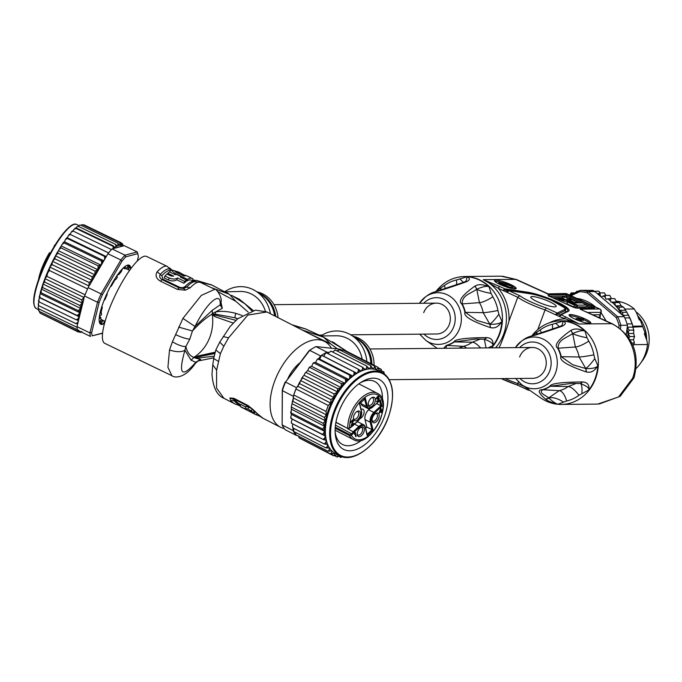 <?xml version="1.0" encoding="UTF-8"?>
<svg xmlns="http://www.w3.org/2000/svg" width="682" height="682" viewBox="0 0 682 682"><rect width="100%" height="100%" fill="white"/><g stroke="black" fill="none" stroke-linecap="round" stroke-linejoin="round"><path stroke-width="1.02" d="M491.543 347.854A41.79 37.467 89.5 0 0 497.016 340.062A41.79 37.467 89.5 0 0 499.625 334.316A41.79 37.467 89.5 0 0 479.267 279.705A41.79 37.467 89.5 0 0 464.595 276.517L501.006 276.176L515.626 279.364L483.257 279.663L498.337 288.315A1.927 0.784 -65.2 0 1 499.846 286.525L483.257 279.663A41.79 37.467 -90.5 0 1 483.64 279.842A41.79 37.467 -90.5 0 1 495.533 347.811M475.039 286.065L474.672 286.295C462.14 295.221 457.844 301.103 461.757 303.942A27.485 24.646 -90.5 0 1 464.911 312.399C463.496 316.303 471.867 321.333 490.026 327.488L490.529 327.624C495.047 328.75 498.84 326.635 501.901 321.29L498.849 314.257L497.954 310.481A39.147 35.089 89.5 0 0 492.839 296.772L491.083 293.43L489.054 286.824C483.035 284.249 478.363 283.993 475.039 286.065L476.837 289.177C482.916 286.542 486.991 285.758 489.054 286.824A41.687 37.374 -90.5 0 0 467.221 276.73L456.48 279.97A39.147 35.089 89.5 0 0 444.212 285.639L436.412 290.882C443.922 281.649 453.317 276.858 464.595 276.517M474.672 286.295A3.214 2.711 58.8 0 1 476.462 289.398L476.786 289.364C479.915 290.822 484.68 292.177 491.083 293.43M476.786 289.364L476.462 289.398C471.04 293.507 461.919 295.076 462.166 303.882L479.455 302.663L476.786 289.364M488.124 347.888L492.898 345.629A41.687 37.374 -90.5 0 0 496.547 340.054A41.687 37.374 -90.5 0 0 499.173 334.282A41.687 37.374 -90.5 0 0 501.901 321.29C500.963 323.362 496.973 324.368 489.923 324.3L483.18 312.654L465.329 312.365L476.871 320.472L489.77 324.18C491.875 322.901 494.902 319.594 498.849 314.257M490.529 327.624L489.923 324.3L489.42 324.163A3.214 2.455 -75.3 0 1 490.026 327.488M419.439 303.302A25.865 23.188 89.5 0 1 425.551 296.849L427.776 295.238A27.485 24.646 -90.5 0 1 435.346 291.743C437.315 291.623 447.392 288.409 465.584 282.092L466.053 281.913C470.034 280.149 470.427 278.418 467.221 276.73L466.164 281.027L464.34 282.033M466.053 281.913L464.101 282.109A3.214 2.532 -111.3 0 1 465.584 282.092M435.875 291.564L436.344 290.992M440.393 290.276L441.254 287.642M463.462 282.357L459.907 279.023M443.53 348.297L446.454 345.322A27.485 24.646 -90.5 0 0 454.016 341.827A3.214 1.211 55 0 0 454.4 341.912L475.934 339.005L483.862 339.201A3.214 2.378 92.9 0 0 484.084 339.227L475.934 339.005M486.829 337.641L484.408 339.227C490.639 341.554 493.47 343.685 492.898 345.629C493.64 340.693 491.611 338.033 486.829 337.641L486.275 337.616C465.806 337.769 455.047 339.176 454.016 341.827M350.676 334.802L436.642 334.001A15.43 13.836 -90.5 0 0 449.293 324.487A15.43 13.836 -90.5 0 0 436.361 303.14A15.43 13.836 -90.5 0 0 423.71 312.663M389.2 379.669L532.565 378.331A15.43 13.836 -90.5 0 0 545.216 368.817A15.43 13.836 -90.5 0 0 532.284 347.47A15.43 13.836 -90.5 0 0 519.633 356.993M545.523 399.166L548.865 398.092C552.659 401.536 555.685 403.582 557.953 404.221L566.614 400.999A39.147 35.089 89.5 0 0 578.882 395.33L588.822 389.959C589.563 385.023 587.534 382.363 582.752 381.971L582.198 381.946C561.729 382.099 550.971 383.506 549.939 386.157A27.485 24.646 -90.5 0 1 542.378 389.652C537.348 389.797 538.328 392.909 545.302 398.996L545.523 399.166C547.45 400.88 551.593 402.559 557.953 404.221A41.687 37.374 -90.5 0 1 540.826 398.007L521.883 384.836A25.865 23.188 89.5 0 0 555.557 372.798A25.865 23.188 89.5 0 0 548.925 343.012A25.865 23.188 89.5 0 0 521.474 341.179L515.319 347.632M536.214 394.793A3.214 2.83 124.6 0 1 536.18 394.767L534.159 393.369M538.337 396.276L536.47 394.963M570.962 330.395L570.595 330.625C558.072 339.551 553.767 345.433 557.68 348.272A27.485 24.646 -90.5 0 1 560.834 356.729C559.419 360.633 567.791 365.671 585.949 371.818L586.452 371.954C590.97 373.08 594.764 370.965 597.824 365.62L594.772 358.587L593.877 354.81A39.147 35.089 89.5 0 0 588.771 341.102L587.006 337.76L584.977 331.154C578.958 328.579 574.287 328.323 570.962 330.395L572.752 333.507C578.788 330.881 582.863 330.097 584.977 331.154A41.687 37.374 -90.5 0 0 569.265 322.126A41.687 37.374 -90.5 0 0 563.144 321.06L562.087 325.357L560.263 326.363M570.595 330.625A3.214 2.711 58.8 0 1 572.386 333.728L572.718 333.694C575.838 335.152 580.604 336.507 587.006 337.76M572.718 333.694L572.386 333.728C566.964 337.837 557.842 339.406 558.089 348.212L575.378 346.993L572.718 333.694M582.752 381.971L580.331 383.557C586.554 385.876 589.384 388.007 588.822 389.959A41.687 37.374 -90.5 0 0 595.096 378.612A41.687 37.374 -90.5 0 0 597.824 365.62C596.861 367.7 592.863 368.706 585.847 368.63L579.103 356.984L561.252 356.695L572.795 364.802L585.693 368.51C587.799 367.231 590.825 363.924 594.772 358.587M586.452 371.954L585.847 368.63L585.344 368.493A3.214 2.455 -75.3 0 1 585.949 371.818M515.362 347.632A25.865 23.188 89.5 0 1 521.474 341.179L523.699 339.568A27.485 24.646 -90.5 0 1 531.269 336.073C533.239 335.953 543.315 332.739 561.508 326.422L561.977 326.243C565.958 324.479 566.35 322.748 563.144 321.06L552.411 324.3A39.147 35.089 89.5 0 0 540.135 329.969L532.267 335.322M561.977 326.243L560.024 326.439A3.214 2.532 -111.3 0 1 561.508 326.422M536.316 334.606L537.177 331.972M566.631 311.665A1.287 1.245 64.2 0 1 565.225 310.583A1.287 1.253 -115.8 0 0 564.423 309.577L557.22 313.038L555.429 314.7L559.837 316.738L560.868 314.871L559.777 315.016L559.837 316.738L579.18 323.993L611.549 323.694C630.236 331.708 640.33 357.888 632.572 378.297L618.565 396.958L597.705 404.094L561.303 404.426A41.79 37.467 89.5 0 1 551.235 402.994M570.322 314.53A11.577 2.003 20.3 0 0 569.061 314.948A11.577 2.003 20.3 0 0 576.938 319.952A11.577 2.003 20.3 0 0 589.512 323.396A11.577 2.003 20.3 0 0 590.774 322.978A11.577 2.003 20.3 0 0 582.897 317.974A11.577 2.003 20.3 0 0 570.322 314.53M495.72 280.055A11.577 2.003 20.3 0 0 494.459 280.473A11.577 2.003 20.3 0 0 502.327 285.468A11.577 2.003 20.3 0 0 514.901 288.921A11.577 2.003 20.3 0 0 516.163 288.503A11.577 2.003 20.3 0 0 508.286 283.499A11.577 2.003 20.3 0 0 495.72 280.055M559.726 315.058L558.064 314.035L555.429 314.7L545.063 309.909L537.825 329.491M560.868 314.871L568.498 311.214A25.788 4.467 20.3 0 0 556.316 301.597A25.788 4.467 20.3 0 0 527.203 292.135L504.799 288.818L502.992 290.472L507.399 292.51L508.712 290.592L530.255 293.789A1.287 0.98 -81.6 0 0 529.744 293.712M499.088 347.786L499.335 347.112C501.347 343.558 507.988 325.629 508.951 321.12L517.766 297.292L507.399 292.51L507.51 290.745L506.666 290.992L505.345 289.824A1.287 0.98 98.4 0 0 504.799 288.818L499.846 286.525M484.749 339.252L484.084 339.227A3.214 2.378 92.9 0 0 486.275 337.616M484.314 339.227L486.061 347.905M480.401 339.073L472.251 342.202L454.4 341.912A27.595 24.74 89.5 0 1 446.804 345.424L463.3 346.337L458.705 348.161M445.755 348.28L446.804 345.424A3.214 1.39 75.7 0 1 446.454 345.322M507.195 290.984L506.666 290.992M508.951 321.12A43.725 39.198 -90.5 0 0 498.337 288.315L502.992 290.472L505.251 289.816L504.569 288.853M554.662 306.891A13.504 2.336 20.3 0 0 556.128 306.397A13.504 2.336 20.3 0 0 546.947 300.566A13.504 2.336 20.3 0 0 532.275 296.542A13.504 2.336 20.3 0 0 530.801 297.028A13.504 2.336 20.3 0 0 539.991 302.868A13.504 2.336 20.3 0 0 554.662 306.891M557.919 314.035L557.22 313.038L546.103 307.906L545.063 309.909A30.545 5.286 -159.7 0 1 517.766 297.292L519.752 295.724L508.636 290.592L507.51 290.745L508.636 290.592M518.431 381.92L517.826 383.557L524.475 386.634M504.978 378.595A30.545 5.286 20.3 0 0 517.826 383.557L517.485 385.125L501.244 378.629M528.183 388.348L528.661 390.249L529.786 390.095L528.499 390.215L517.485 385.125M587.833 303.499L579.657 299.722M597.995 317.173L600.143 317.156L600.39 314.223M632.572 378.297L633.979 377.845L620.185 396.31L599.094 404.051M585.906 311.717L612.547 323.899A12.856 5.243 -65.2 0 0 611.549 323.694L580.101 309.168L599.589 308.98L588.165 303.703M600.22 314.598L599.938 314.769A2.575 2.302 89.5 0 0 600.143 317.156M578.686 299.321L566.546 293.712L547.066 293.891L565.642 293.516A2.575 2.302 -90.5 0 1 566.546 293.712A2.575 1.049 114.8 0 1 566.742 293.754A2.575 2.575 0 0 0 565.642 293.516M546.674 293.456L515.626 279.364A12.856 5.243 114.8 0 1 516.624 279.569L547.723 293.686M587.074 305.076L577.671 305.169L565.676 299.628A6.752 1.168 -159.7 0 1 562.335 297.258A6.752 1.168 -159.7 0 1 571.661 299.568L578.055 302.527L574.636 302.561L569.845 300.344L571.124 300.327L566.861 298.929L575.011 302.927L582.275 302.859L587.074 305.076L586.409 306.857L577.015 306.951L575.923 306.448M565.455 303.643A6.24 1.083 20.3 0 0 566.972 303.822L573.792 306.977L575.727 306.96L576.384 305.178L574.449 305.195L573.792 306.977M577.671 305.169L577.015 306.951M574.449 305.195L567.629 302.041A6.24 1.083 -159.7 0 1 559.7 299.679L555.702 297.838L557.612 297.812L564.057 300.395L558.464 297.804L560.399 297.787L576.384 305.178M567.629 302.041L566.972 303.822M555.702 297.838L555.293 298.946M569.402 315.749A11.577 2.003 -159.7 0 1 569.888 315.715A11.577 2.003 -159.7 0 1 580.979 318.579M583.57 319.636A11.577 2.003 -159.7 0 1 589.998 323.37M580.919 319.96L575.983 318.622L582.249 318.562L583.715 319.244L578.515 319.287L580.919 319.96L580.075 321.154M583.715 319.244L583.281 320.429L580.732 320.455M575.983 318.622L575.693 319.415M579.845 319.969L579.487 320.941M577.449 319.304L577.177 320.046M494.791 281.265A11.577 2.003 -159.7 0 1 495.277 281.24A11.577 2.003 -159.7 0 1 503.043 282.919M512.532 286.9A11.577 2.003 -159.7 0 1 515.387 288.887M512.711 286.423L500.844 283.081L502.225 284.224L507.664 286.355L502.284 284.565L499.267 282.979L498.823 282.527L499.377 282.408L510.085 285.528L503.913 282.365L512.711 286.423L512.267 287.616L511.602 287.616L507.647 286.406M512.037 286.431L511.602 287.616M501.867 283.303L501.637 283.917M507.664 286.355L507.314 287.293M506.888 286.252L506.581 287.054M505.371 285.801L505.098 286.542M504.126 285.357L503.862 286.082M502.284 284.565L502.003 285.332M501.313 284.113L501.014 284.906M499.974 283.439L499.659 284.292M499.267 282.979L498.917 283.925M498.823 282.527L498.406 283.661M503.248 282.365L502.898 283.311M559.385 326.687L555.839 323.353M545.302 398.996A3.214 3.009 -51.9 0 0 548.643 397.913L548.95 397.938C552.94 397.069 557.706 398.407 563.264 401.945M548.643 397.913L559.223 390.667L542.727 389.754C538.055 392.9 545.753 395.176 548.643 397.913M549.939 386.157A3.214 1.211 55 0 0 550.323 386.242L568.174 386.532L576.324 383.403M542.378 389.652A3.214 1.39 75.7 0 0 542.727 389.754A27.595 24.74 89.5 0 0 550.323 386.242L571.857 383.335L579.785 383.531A3.214 2.378 92.9 0 0 580.015 383.557L571.857 383.335M582.198 381.946A3.214 2.378 92.9 0 1 580.024 383.557M580.135 383.531C581.669 383.796 582.266 387.061 581.917 393.326M382.44 400.061A35.362 19.71 117.1 0 0 374.768 381.528A35.362 19.71 117.1 0 0 360.215 382.858M338.766 412.022A39.224 21.858 -62.9 0 1 361.69 381.911A39.224 21.858 -62.9 0 1 384.495 384.298A39.224 21.858 -62.9 0 1 384.281 416.924A39.224 21.858 -62.9 0 1 355.765 449.702A39.224 21.858 -62.9 0 1 335.22 433.684A39.224 21.858 -62.9 0 1 338.766 412.022M392.32 391.681A46.615 25.984 117.1 0 0 382.261 372.722L377.981 370.539A46.615 25.984 117.1 0 0 376.089 369.729A46.615 25.984 117.1 0 0 372.696 368.988A46.615 25.984 117.1 0 0 369.03 368.971A46.615 25.984 117.1 0 0 365.151 369.695A46.615 25.984 117.1 0 0 361.136 371.144A46.615 25.984 117.1 0 0 357.036 373.301A46.615 25.984 117.1 0 0 352.935 376.114A46.615 25.984 117.1 0 0 348.903 379.542A46.615 25.984 117.1 0 0 329.721 409.132A46.615 25.984 117.1 0 0 326.38 440.436L323.063 439.387L324.692 438.04L325.408 436.105L322.535 434.4L324.76 431.425L322.569 429.012L324.641 426.293L323.174 423.334L291.802 407.29L291.24 407.776L291.598 405.449L291.35 409.183L324.641 426.293M348.903 379.542L349.832 377.325L349.593 375.134L318.221 359.099L317.232 359.337L315.63 362.526L348.903 379.542L345.373 379.081L314.001 363.046L312.978 363.37L311.657 366.328L344.93 383.335L345.646 381.4L345.373 379.081M349.593 375.134L352.935 376.114L354.026 373.958L353.924 371.818L321.597 355.288A49.513 27.595 -62.9 0 1 325.962 352.654A49.513 27.595 -62.9 0 1 326.908 352.168L329.091 352.406L328.127 353.762M314.172 362.543L314.001 363.046L314.172 362.543L315.63 362.526M341.332 383.582L309.96 367.547L308.852 368.05L307.727 370.514L341 387.521L341.332 383.582L344.93 383.335M310.293 366.703L309.96 367.547L310.293 366.703L311.657 366.328M340.096 388.075L337.53 388.561L306.158 372.517L304.939 373.31L304.01 375.271L337.428 391.894A48.226 26.879 -62.9 0 1 340.096 388.075L341 387.521M307.727 370.514L304.939 373.31M337.53 388.561L337.428 391.894M302.68 377.896L300.609 380.522L333.83 397.495L334.052 393.932L302.68 377.896L302.748 376.694L304.01 375.271M334.052 393.932L337.283 392.286M330.94 399.601L299.568 383.565L297.684 386.191L330.6 403.019L330.94 399.601L333.83 397.495M300.609 380.522L299.568 383.565M326.047 411.468L328.255 405.483L295.937 388.962A49.513 27.595 -62.9 0 1 296.482 387.666L293.72 394.938L293.337 397.956L326.388 414.852L326.047 411.468L293.72 394.938A49.513 27.595 -62.9 0 1 294.769 391.945A49.513 27.595 -62.9 0 1 295.937 388.962M297.054 386.907L297.684 386.191M328.255 405.483L330.6 403.019M324.342 417.452L292.97 401.408L292.203 402.38L292.041 403.718L325.271 420.7L324.342 417.452L326.388 414.852M325.271 420.7L323.174 423.334M322.569 429.012L291.197 412.977L291.487 414.417L290.72 417.333L292.135 419.098L291.231 422.559L291.691 423.352L323.063 439.387M291.367 409.285L291.035 413.718M292.041 403.718L291.598 405.449M292.97 401.408L293.337 397.956L292.203 402.38M292.928 423.982L292.39 425.653L292.783 427.87L292.945 427.401L292.783 427.87L324.155 443.905L325.664 442.669L326.38 440.436A46.615 25.984 117.1 0 0 327.667 444.434L324.155 443.905M291.487 414.417L324.76 431.425M322.535 434.4L291.146 418.467M292.135 419.098L325.408 436.105M298.324 435.755L299.193 437.835L330.565 453.871L331.597 452.771L331.699 450.717L327.94 451.211L329.133 450.035L329.449 447.878L325.791 447.869L327.147 446.642L327.667 444.434A46.615 25.984 117.1 0 0 329.449 447.878A46.615 25.984 117.1 0 0 331.699 450.717A46.615 25.984 117.1 0 0 334.564 453.001A46.615 25.984 117.1 0 0 335.553 453.556L339.824 455.738A46.615 25.984 117.1 0 0 361.085 452.788M385.842 375.253L385.611 375.944L385.799 375.228M382.832 373.028L383.693 371.912L381.937 371.008M383.966 372.133L384.401 374.06M379.226 371.17L380.769 370.377L381.067 369.243L378.68 368.024M381.221 369.346L381.877 372.525M358.28 369.175L325.962 352.654L323.762 356.285L357.036 373.301L358.28 371.247L358.28 369.175L361.136 371.144L362.5 369.226L362.602 367.257L365.151 369.695L366.618 367.939L366.805 366.098L369.03 368.971L370.573 367.41L370.82 365.723L372.696 368.988L374.29 367.649L374.58 366.123L376.089 369.729L377.709 368.638L378.016 367.308L346.644 351.273L345.399 351.213M378.016 367.308L379.047 369.277L379.149 371.136M374.58 366.123L343.199 350.088L341.017 350.633M370.82 365.723L339.116 349.593M339.448 349.687L338.903 350.412L339.448 349.687L336.899 350.812M366.805 366.098L335.024 349.96M335.433 350.062L332.543 351.895M362.602 367.257L330.796 351.102M331.23 351.221L329.091 352.406M323.762 356.285L321.597 355.288L319.662 359.099L352.935 376.114M353.924 371.818L357.036 373.301M319.662 359.099L318.443 358.851L320.651 355.961A49.513 27.595 -62.9 0 1 321.597 355.288M297.548 386.489L297.318 387.044M320.651 355.961L309.722 350.369L285.545 382.082L296.482 387.666M341.844 350.147L339.909 349.158L315.971 346.584A49.513 27.595 117.1 0 0 312.774 348.34L311.819 348.92A48.226 26.879 117.1 0 0 309.031 350.761L285.545 382.082A49.513 27.595 117.1 0 0 283.831 386.353A49.513 27.595 117.1 0 0 282.374 390.658L282.135 424.946L293.064 430.53L293.081 428.023M293.294 397.47L293.303 396.242L282.374 390.658L282.288 389.882L282.135 424.946A49.513 27.595 117.1 0 0 285.212 429.737L296.15 435.321A49.513 27.595 -62.9 0 1 295.613 434.681A49.513 27.595 -62.9 0 1 293.465 431.339A49.513 27.595 -62.9 0 1 293.064 430.53M293.303 396.242A49.513 27.595 -62.9 0 1 293.72 394.938M294.121 428.552L293.465 431.339L325.791 447.869M295.92 432.601L295.613 434.681L327.94 451.211M297.054 435.423L296.15 435.321M299.551 438.134L299.193 437.835A49.513 27.595 117.1 0 0 299.671 438.211L299.441 438.032M337.309 454.451L333.617 455.806L334.564 454.851L334.564 453.001L333.123 453.973L331.043 454.246L299.671 438.211M333.617 455.806L301.708 439.251M339.986 455.823L337.053 456.991L337.76 456.122L337.479 454.536M334.862 455.866L337.249 457.068M342.961 456.676L340.812 457.4L341.264 456.377M339.125 456.531L340.812 457.4L341.358 456.676A48.226 26.879 -62.9 0 0 342.151 456.693M285.187 382.039A48.226 26.879 117.1 0 0 282.288 389.882M315.971 346.584L326.908 352.168M312.774 348.34A49.513 27.595 117.1 0 0 309.722 350.369L309.031 350.761M287.872 378.519A28.294 15.771 -62.9 0 1 299.765 362.918M284.3 428.594A48.226 26.879 -62.9 0 1 280.626 427.282A48.226 26.879 -62.9 0 1 274.599 381.332A48.226 26.879 -62.9 0 1 324.53 341.409A48.226 26.879 -62.9 0 1 331.426 348.246M266.935 311.964L247.839 315.093L228.564 337.829L223.807 346.268L219.766 342.108L230.132 326.49L237.728 318.75L255.435 310.131L266.935 311.964L324.53 341.409M218.24 361.298L213.696 358.527L212.775 364.81L216.62 370.13L220.405 353.634L223.807 346.268M228.564 337.829L223.185 336.567M216.62 370.13L216.544 388.024L223.909 398.288C216.936 395.372 212.963 387.333 211.983 374.179L212.775 364.81M234.369 399.277L233.773 399.473L235.631 400.104L235.972 401.067L234.19 400.863L233.773 399.473L229.902 397.947L233.969 398.348L248.325 405.688L258.597 414.75A48.226 26.879 117.1 0 0 263.235 418.39L280.626 427.282M229.902 397.947L230.627 400.453A48.226 26.879 -62.9 0 0 235.273 404.094L223.909 398.288M337.505 348.903L330.6 343.856L323.771 337.283L301.947 329.866M308.204 333.063L330.6 343.856M293.976 325.791L305.834 328.997L291.998 324.777M346.865 351.383L332.27 341.716M362.168 359.209A28.934 25.942 -90.5 0 0 346.601 337.999A28.934 25.942 -90.5 0 0 336.448 335.791L320.847 335.936M334.623 343.14L334.385 342.688M341.477 347.956L344.785 350.898M320.864 335.936A33.759 30.264 89.5 0 1 348.255 333.541A33.759 30.264 89.5 0 1 351.75 335.467A33.759 30.264 89.5 0 1 366.848 361.596M370.846 363.642A29.317 26.283 -90.5 0 0 358.391 339.738L351.75 335.467M358.391 339.738L355.262 337.709M374.043 365.279A28.934 25.942 -90.5 0 0 357.999 337.897A28.934 25.942 -90.5 0 0 352.884 336.192M245.759 407.001L240.712 404.426L240.021 406.293A48.226 26.879 117.1 0 0 242.127 407.597A48.226 26.879 117.1 0 0 242.17 407.623L247.157 410.172M240.021 406.293L246.057 409.379L245.239 408.407L245.955 406.481L248.632 407.12L247.898 409.098L251.47 410.922L252.204 408.936L248.632 407.12M252.204 408.936A46.291 25.805 117.1 0 0 254.088 410.973L253.38 412.866A48.226 26.879 -62.9 0 1 251.47 410.922M249.365 410.837L254.284 413.582L254.974 411.715L253.994 411.212M254.974 411.715A46.291 25.805 117.1 0 0 256.244 412.601M245.239 408.407L247.898 409.098M253.38 412.866L249.817 411.05M254.284 413.582A48.226 26.879 -62.9 0 0 256.381 414.886A48.226 26.879 -62.9 0 0 256.432 414.912L256.995 413.394M256.338 414.869L251.436 412.363M260.047 416.344L256.475 414.792M335.126 431.936A35.362 19.71 117.1 0 0 342.569 444.502A35.362 19.71 117.1 0 0 362.091 439.873M350.471 427.273L349.619 428.066A24.757 13.793 -62.9 0 1 363.821 398.152A24.757 13.793 -62.9 0 1 382.423 401.86A24.757 13.793 -62.9 0 1 372.091 432.516A24.757 13.793 -62.9 0 1 351.349 435.227L349.585 435.61A26.044 14.51 -62.9 0 0 353.472 439.609C370.028 450.026 395.321 400.556 377.18 393.233A26.044 14.51 -62.9 0 0 350.216 414.792A26.044 14.51 -62.9 0 0 347.811 428.27L349.619 428.066L347.948 428.552L335.936 422.201M362.594 426.855A5.303 2.958 117.1 0 0 361.187 427.137A5.303 2.958 117.1 0 0 357.283 434.784A5.303 2.958 117.1 0 0 358.971 436.651A5.303 2.958 117.1 0 0 363.856 432.081A5.303 2.958 117.1 0 0 362.594 426.855M360.028 416.233A5.303 2.958 117.1 0 0 357.359 411.289A5.303 2.958 117.1 0 0 353.873 415.568A5.303 2.958 117.1 0 0 353.447 418.936A5.303 2.958 117.1 0 0 356.362 420.598A5.303 2.958 117.1 0 0 360.028 416.233M373.583 397.154A5.303 2.958 117.1 0 0 372.176 397.444A5.303 2.958 117.1 0 0 368.263 405.091A5.303 2.958 117.1 0 0 369.951 406.958A5.303 2.958 117.1 0 0 374.844 402.389A5.303 2.958 117.1 0 0 373.583 397.154M378.68 418.237A5.303 2.958 117.1 0 0 376.012 413.292A5.303 2.958 117.1 0 0 372.525 417.58A5.303 2.958 117.1 0 0 372.099 420.939A5.303 2.958 117.1 0 0 375.015 422.601A5.303 2.958 117.1 0 0 378.68 418.237M356.175 436.233L355.203 432.2L354.401 433.684L354.572 434.366L354.896 433.326L355.706 436.676L356.175 436.233L355.518 435.9M351.153 425.559L354.086 423.343L351.784 424.971L353.293 421.246L353.174 419.984L350.812 421.766L350.591 422.823L351.955 420.913L352.909 420.862L351.153 425.559M379.107 399.447L378.97 398.092L378.314 398.177L378.459 396.37L377.129 396.864L375.944 399.132L378.007 396.89L377.419 399.234L378.501 398.535L378.825 399.072L377.692 400.769L376.387 401.348L376.745 401.647L378.348 400.684L378.791 399.285M380.454 408.603L379.252 413.198L381.136 411.442L381.434 412.644L381.903 412.201L381.613 410.999L382.27 409.746L381.485 410.479L380.923 408.168L380.454 408.603M348.059 428.969L353.984 432.235L359.627 426.966A6.863 3.828 -62.9 0 1 365.254 427.571L367.189 435.551L373.054 430.069L371.127 422.09A6.863 3.828 -62.9 0 1 374.444 413.122L381.903 406.148L380.385 399.874L372.926 406.847A6.863 3.828 -62.9 0 1 367.291 406.242L365.364 398.254L359.491 403.735L361.426 411.723A6.863 3.828 -62.9 0 1 358.101 420.692L352.466 425.952A5.141 2.864 117.1 0 0 350.736 427.026M351.989 426.267L352.466 425.952M360.906 402.61L361.17 403.71A7.511 4.186 117.1 0 0 362.645 405.824L367.871 408.501A7.511 4.186 -62.9 0 1 366.396 406.387L364.64 399.123M379.601 400.47L380.385 399.874L379.601 400.47M376.566 403.633L381.903 406.148M369.67 408.782L368.63 409.754A7.511 4.186 117.1 0 0 365.543 414.528A7.511 4.186 117.1 0 0 365.006 419.566L366.822 427.103L373.054 430.069M366.822 427.103L365.654 428.194M353.984 432.235A5.141 2.864 117.1 0 1 352.432 434.229L351.349 435.227L350.77 434.528L351.852 433.539A4.501 2.506 117.1 0 0 353.293 431.646L359.039 426.276A7.511 4.186 -62.9 0 1 363.728 424.826L358.493 422.149A7.511 4.186 117.1 0 0 357.01 421.902M359.857 418.731A5.303 2.958 117.1 0 0 363.753 414.025A5.303 2.958 117.1 0 0 362.986 409.268A5.303 2.958 117.1 0 0 362.381 409.089A5.303 2.958 117.1 0 0 361.085 409.328M367.027 434.468L367.189 435.551L367.027 434.468M364.572 398.851L365.364 398.254L364.572 398.851M357.215 434.153A4.177 2.327 117.1 0 0 357.931 434.988A4.177 2.327 117.1 0 0 358.4 435.125A4.177 2.327 117.1 0 0 362.091 431.928A4.177 2.327 117.1 0 0 361.733 427.546A4.177 2.327 117.1 0 0 361.255 427.409A4.177 2.327 117.1 0 0 360.633 427.461M353.378 418.296A4.177 2.327 117.1 0 0 354.094 419.14A4.177 2.327 117.1 0 0 358.425 415.679A4.177 2.327 117.1 0 0 357.897 411.698A4.177 2.327 117.1 0 0 356.797 411.604M368.195 404.452A4.177 2.327 117.1 0 0 368.911 405.296A4.177 2.327 117.1 0 0 369.388 405.432A4.177 2.327 117.1 0 0 373.08 402.235A4.177 2.327 117.1 0 0 372.722 397.853A4.177 2.327 117.1 0 0 372.244 397.708A4.177 2.327 117.1 0 0 371.622 397.759M372.031 420.308A4.177 2.327 117.1 0 0 372.747 421.144A4.177 2.327 117.1 0 0 377.078 417.682A4.177 2.327 117.1 0 0 376.549 413.701A4.177 2.327 117.1 0 0 375.458 413.616M351.929 420.41L352.372 420.632M352.739 419.95L353.336 420.257M352.56 420.01L353.378 420.427M352.432 420.052L353.387 420.845M378.757 398.817L379.201 399.038M377.282 401.05L377.717 401.272M376.652 401.101L377.385 401.476M376.438 401.297L377.027 401.596M377.905 398.228L378.501 398.535M378.024 396.327L378.621 396.634M377.845 396.387L378.663 396.805M377.709 396.438L378.663 397.222M378.561 398.075L379.132 398.365M378.246 398.143L379.218 398.706M380.829 410.146L381.485 410.479M381.963 410.044L382.397 410.266M380.948 410.658L381.613 410.999M381.238 411.86L381.903 412.201M380.701 411.212L381.136 411.442M379.354 412.005L380.624 409.294L381.016 410.922L379.678 412.175M38.968 301.819L38.183 304.922M38.303 303.481L38.755 305.689L75.89 323.6L77.688 322.475L78.558 320.318L76.299 319.824L78.183 318.571L78.984 316.678L39.599 297.684L38.422 301.401M38.797 299.577L39.155 301.913L76.299 319.824M39.155 301.913L38.524 301.35L39.155 301.913M39.752 294.88L39.965 297.582L77.1 315.493L79.138 313.873L79.658 312.654L40.272 293.661L39.147 297.275M78.984 316.678L77.1 315.493M41.15 292.774L78.294 310.677L80.595 308.435L41.372 289.066L41.15 292.774L40.178 293.141L40.272 293.661M79.658 312.654L78.294 310.677M40.903 290.302L40.178 293.141M79.854 305.468L82.224 302.97L42.906 284.01L42.71 287.565L79.854 305.468L80.783 307.812A48.226 11.424 -64.3 0 1 83.971 298.486L76.989 326.669A49.513 11.722 115.7 0 0 77.023 327.3A49.513 11.722 115.7 0 0 77.441 329.781A49.513 11.722 115.7 0 0 77.586 330.224L90.527 336.465A49.513 11.722 -64.3 0 1 89.93 332.91L97.526 302.262L84.585 296.022L83.912 297.446L44.952 278.657L44.611 282.041L81.755 299.952L83.912 297.446M42.71 287.565L41.372 289.066M44.611 282.041L42.906 284.01L41.397 288.818M82.224 302.97L81.755 299.952M52.531 261.317L54.91 258.819L92.044 276.722L94.841 274.803L55.455 255.81L52.531 261.317L52.02 264.599L89.154 282.501L91.865 280.285L52.531 261.317L42.906 284.01M52.02 264.599L49.812 267.071L49.309 270.464L47.706 272.962L46.828 276.312L85.088 294.76A49.513 11.722 115.7 0 0 84.585 296.022M46.828 276.312L44.952 278.657M49.309 270.464L87.569 288.912A49.513 11.722 115.7 0 0 86.299 291.845A49.513 11.722 115.7 0 0 85.088 294.76M55.387 255.903L54.91 258.819M55.455 255.81L57.936 253.218L95.071 271.129L97.867 269.722L98.174 265.81L100.876 265.085L101.678 263.192L101.311 260.856L103.817 260.771L104.789 258.589L104.423 256.355L106.119 256.841L89.726 284.914A48.226 11.424 -64.3 0 1 94.772 274.906M103.817 260.771L64.432 241.778L62.539 243.73L55.506 255.682M94.841 274.803L95.071 271.129M91.865 280.285L92.044 276.722M102.573 333.072L92.232 335.825A48.226 11.424 -64.3 0 1 91.686 332.569L99.171 302.348L97.526 302.262A49.513 11.722 -64.3 0 1 99.24 298.085A49.513 11.722 -64.3 0 1 101.081 293.874L88.14 287.633L88.933 285.937L49.812 267.071M88.933 285.937L89.154 282.501M88.669 286.338L89.726 284.914M57.876 251.436L57.936 253.218M97.867 269.722L58.481 250.729M60.681 246.739L61.039 247.898L59.002 249.51M61.039 247.898L98.174 265.81M100.876 265.085L61.482 246.091M63.656 242.136L64.176 242.945L62.292 244.199M64.176 242.945L101.311 260.856M106.281 256.577L67.33 237.788L66.666 237.856L67.288 238.453L65.404 239.595L64.432 241.778M66.666 237.856L65.404 239.595M67.288 238.453L104.423 256.355M79.487 332.083L80.519 332.407M81.925 331.623L79.922 332.287L81.209 331.674M40.477 313.328L78.362 332.04L79.751 331.264M80.323 331.529L78.345 332.023M39.266 311.12L39.999 313.098L77.134 331.009L78.652 330.114M79.069 330.685L77.134 331.009M38.686 308.81L38.516 310.438L39.181 311.324L77.441 329.781M39.181 311.324L38.806 310.122L39.181 311.324M38.618 305.613L38.081 307.633L38.763 308.844L77.023 327.3M38.763 308.844L38.311 307.846M77.68 323.865L75.89 323.6M38.755 305.689L38.218 304.905M83.971 298.486L84.091 296.602M76.989 326.669L89.93 332.91L91.686 332.569M88.14 287.633A49.513 11.722 115.7 0 0 87.569 288.912M99.171 302.348A48.226 11.424 -64.3 0 1 102.428 294.684L101.081 293.874L120.867 259.995L107.927 253.747L106.119 256.841M108.609 252.894L69.598 234.114L108.574 252.937A49.513 11.722 115.7 0 0 107.927 253.747M69.598 234.114L70.314 234.489L68.379 235.622L67.33 237.788M69.521 234.088L68.379 235.622M121.993 243.585L123.161 245.98L112.078 248.93A49.513 11.722 115.7 0 0 111.473 249.569L73.213 231.121L72.386 230.968L73.213 231.121L71.235 232.212L70.127 234.335M72.352 230.857L71.235 232.212M111.473 249.569A49.513 11.722 115.7 0 0 108.574 252.937M102.428 294.684L121.942 261.257L120.867 259.995A49.513 11.722 -64.3 0 1 125.019 255.17L125.735 256.85L137.764 253.653A48.226 11.424 -64.3 0 1 137.824 253.823A48.226 11.424 -64.3 0 1 138.31 256.909L137.261 261.155M112.078 248.93L125.019 255.17L137.218 251.922L124.277 245.682L123.161 245.98M113.195 248.632L113.067 246.321L75.932 228.41L73.92 229.433L73.017 231.028M113.067 246.321A49.513 11.722 -64.3 0 1 113.493 245.938L76.358 228.027L75.395 227.933L73.92 229.433M113.493 245.938L114.764 248.12L115.846 246.287A48.226 11.424 -64.3 0 1 116.75 245.656L116.844 246.688L118.003 244.94L117.781 243.048L118.856 244.574L118.796 245.852L119.938 244.292L119.691 242.536L120.654 244.241L120.441 245.733L121.541 244.386L121.268 242.801L122.112 244.65L121.754 246.338L122.794 245.222L122.47 243.815L122.922 244.19M77.364 226.663L78.421 226.407L77.066 226.62L76.086 227.916M78.421 226.407L115.556 244.318L115.846 246.287M115.556 244.318L116.75 245.656M117.781 243.048L80.647 225.137L79.513 225.179L78.336 226.364M119.691 242.536L82.556 224.625L80.553 225.29M84.133 224.89L121.268 242.801M84.108 224.881L82.982 224.838M123.254 245.571L123.766 245.818M121.942 261.257A48.226 11.424 -64.3 0 1 125.735 256.85M104.525 323.311A32.796 7.766 -64.3 0 1 99.478 322.56A32.796 7.766 -64.3 0 1 105.301 297.318A32.796 7.766 -64.3 0 1 127.108 265.272A32.796 7.766 -64.3 0 1 130.833 268.759M102.556 333.268L92.232 335.825M137.764 253.653L137.218 251.922A49.513 11.722 -64.3 0 1 137.304 252.187A49.513 11.722 -64.3 0 1 137.38 252.434M130.424 269.322A32.472 7.69 115.7 0 0 126.903 265.349M99.419 322.347A32.472 7.69 115.7 0 0 104.713 322.637M99.171 318.571A32.148 7.613 115.7 0 0 99.163 318.852L100.731 317.3A28.934 6.854 115.7 0 0 101.055 319.261L99.785 322.569A32.148 7.613 115.7 0 0 100.748 323.558A32.148 7.613 115.7 0 0 101.106 323.686L102.914 320.83A28.934 6.854 115.7 0 0 103.724 320.711M104.499 321.086L103.971 322.927A32.148 7.613 115.7 0 0 104.781 322.381M128.361 269.774L129.648 266.636A32.148 7.613 115.7 0 0 128.685 265.648A32.148 7.613 115.7 0 0 128.327 265.52L126.511 268.376A28.934 6.854 115.7 0 0 125.002 268.776L125.462 266.278A32.148 7.613 115.7 0 0 123.792 267.514M122.564 268.699L121.166 271.862A28.934 6.854 115.7 0 0 118.881 274.522L118.625 273.388M114.678 279.194L114.082 281.453A28.934 6.854 115.7 0 0 111.635 285.647L110.944 286.406L110.731 286.005M107.065 293.345L107.176 294.564A28.934 6.854 115.7 0 0 106.162 296.875A28.934 6.854 115.7 0 0 105.216 299.176L103.894 300.779M101.422 307.838L102.291 307.105L102.283 307.684A28.934 6.854 115.7 0 0 101.345 311.478L99.768 314.24M101.183 312.006L101.49 313.763A28.294 6.701 115.7 0 0 101.362 314.973L101.49 313.763M99.777 315.706L101.362 314.973M160.543 281.257L177.533 289.449L185.436 290.157L182.716 287.727L184.788 286.798L186.621 287.105L183.697 288.452L179.289 287.949L162.299 279.756C159.741 278.247 159.059 276.457 160.27 274.394L161.813 275.716L162.989 279.236A3.214 0.759 -64.3 0 1 162.299 279.756A6.428 1.526 115.7 0 0 160.543 281.257C156.144 278.623 155.019 275.451 157.184 271.751A48.226 11.424 -64.3 0 1 167.218 266.389L146.639 256.458A48.226 11.424 115.7 0 0 111.43 303.686A48.226 11.424 115.7 0 0 104.738 343.327L171.915 375.722L167.917 367.257L169.52 349.994L172.41 341.793C178.104 345.109 182.58 346.686 185.845 346.516L189.801 339.125L192.435 330.975C199.587 323.251 206.16 317.633 212.153 314.112L214.6 316.542L233.176 323.046M178.641 327.096L192.435 330.975L195.009 326.49L182.921 318.409L172.41 341.793M171.915 375.722C173.944 377.64 184.362 379.49 195.359 363.378L195.802 362.287C181.642 378.501 178.019 374.486 184.933 350.25L185.845 346.516C187.235 352.364 189.894 355.97 193.824 357.325L195.785 358.229L214.063 356.217M169.52 349.994C176.306 352.168 181.438 352.253 184.933 350.25L191.088 360.215L195.802 362.287L200.679 359.295L195.785 358.229L197.388 356.967L194.106 357.735M194.805 357.24L193.824 357.325L194.805 357.24M214.864 352.858L193.995 357.206M197.831 356.004L215.052 352.219M235.955 320.31L214.387 314.931L214.6 316.542M237.566 318.886L234.821 317.761L215.529 314.163L212.315 314.249L213.116 314.104L212.989 313.251L212.153 314.112L214.387 314.931L212.179 314.351M182.921 318.409L201.318 295.408L214.787 289.321C215.981 288.119 222.758 297.667 220.959 302.45L220.158 304.871L212.264 310.293L212.341 314.206M212.264 310.293L195.009 326.49C206.109 303.609 221.309 289.654 220.158 304.871L222.315 308.315L220.959 302.373M215.529 314.163L215.359 312.066L222.315 308.315L221.207 304.385M242.11 315.459L235.674 313.302C227.191 311.231 220.422 310.813 215.359 312.066L212.989 313.251M185.436 290.157L190.287 287.719A48.226 11.424 115.7 0 1 200.32 282.348L214.787 289.321M193.398 280.788L196.791 280.507L192.725 280.038M198.76 360.249L199.255 359.968M248.214 312.143L235.878 301.333L229.314 294.274L211.028 287.514M217.993 291.751L235.878 301.333M214.651 353.617L197.388 356.967M237.856 318.647L234.821 317.761L235.674 313.302M199.485 281.998L211.787 284.999L229.314 294.274M265.392 311.265A28.934 25.942 -90.5 0 0 251.88 294.266A28.934 25.942 -90.5 0 0 240.524 291.461L224.89 291.845M253.235 310.523L239.45 299.321L231.36 295.28M228.496 293.754L225.486 291.93M239.945 300.25L239.45 299.321M232.571 295.911L245.136 303.959L251.897 310.856M224.941 291.606A33.759 30.264 89.5 0 1 253.73 289.91A33.759 30.264 89.5 0 1 255.827 291.137A33.759 30.264 89.5 0 1 270.456 313.763M274.633 315.902A29.317 26.283 -90.5 0 0 263.576 296.218L255.827 291.137M263.576 296.218L259.697 293.627M278.009 317.624A28.934 25.942 -90.5 0 0 263.278 294.155A28.934 25.942 -90.5 0 0 256.961 291.862M170.73 269.705L174.788 273.243L174.37 274.241M182.716 287.727L179.98 287.437L179.289 287.949A6.428 1.526 115.7 0 0 177.533 289.449M164.984 275.988A48.226 11.424 115.7 0 1 166.971 274.011L171.191 276.048L173.697 276.125L167.789 273.277A48.226 11.424 115.7 0 1 169.52 271.905L175.427 274.752A48.226 11.424 115.7 0 1 176.135 274.266L181.199 276.713A48.226 11.424 -64.3 0 0 180.491 277.19L186.399 280.046L185.64 281.828A46.291 10.963 115.7 0 0 183.893 283.243L176.749 279.799C174.549 281.223 171.762 281.274 168.386 279.961L169.204 278.026L164.984 275.988L164.166 277.932L168.386 279.961M186.075 280.805L186.706 281.112A46.291 10.963 115.7 0 1 191.378 280.174L194.421 281.649A46.291 10.963 -64.3 0 0 184.788 286.798M170.295 272.28L170.014 271.385L170.756 269.637L178.82 272.101L185.41 275.741M186.399 280.046A48.226 11.424 -64.3 0 0 184.669 281.419L183.893 283.243M184.669 281.419L177.525 277.975L176.749 279.799M177.525 277.975C175.368 279.33 172.597 279.356 169.204 278.026M167.789 273.277L167.388 274.215M181.199 276.713L180.909 277.395M183.356 275.792L178.386 273.141A48.226 11.424 115.7 0 1 179.238 272.928L177.55 272.109C175.146 271.155 174.669 271.214 176.109 272.297L183.995 276.099A48.226 11.424 115.7 0 1 187.149 275.997L192.213 278.435A48.226 11.424 -64.3 0 0 187.456 279.347L186.706 281.112M192.213 278.435A48.226 11.424 -64.3 0 1 193.108 279.126L192.443 280.694M187.456 279.347L174.788 273.243M183.449 275.588A48.226 11.424 -64.3 0 1 185.572 275.358M175.206 271.496L176.109 272.297M114.559 280.447L116.247 278.972A28.294 6.701 -64.3 0 1 117.244 277.531L117.057 274.982M116.247 278.972L117.244 277.531M50.681 252.596L49.326 252.988A24.757 5.865 115.7 0 0 38.584 279.398M50.766 252.57L49.326 252.988M54.262 246.381A0.639 0.529 -174.4 0 1 54.253 245.852L55.685 244.079M54.253 245.852L55.515 245.563M570.979 295.707L579.674 291.691A48.226 43.23 89.5 0 1 587.219 292.8L616.196 317.582A48.226 43.23 89.5 0 1 619.12 325.425L618.864 327.599M616.196 317.582L617.67 316.729A49.513 44.381 89.5 0 1 619.452 320.932A49.513 44.381 89.5 0 1 620.867 325.305L619.12 325.425M579.674 291.691L580.041 290.387A49.513 44.381 89.5 0 1 588.293 291.606L587.219 292.8M615.437 305.834L615.786 305.988A48.226 43.23 89.5 0 1 621.865 314.649L594.84 291.546L588.293 291.606L617.67 316.729L624.218 316.67L623.118 315.331L628.599 315.28L623.757 307.36L621.14 305.775L619.358 302.544L614.797 302.586L615.437 305.834L621.14 305.775M594.84 291.546A49.513 44.381 -90.5 0 0 593.613 291.248A49.513 44.381 -90.5 0 0 587.85 290.404A49.513 44.381 -90.5 0 0 586.588 290.327L580.041 290.387L569.751 295.144M600.245 292.919L598.787 291.205L593.613 291.248M594.534 291.726L592.999 290.353L587.85 290.404M633.041 345.697L634.448 343.012L633.544 339.764L634.431 336.533L629.878 336.576L628.804 337.837M619.358 302.544L616.605 302.049L614.746 298.597L610.185 298.639L610.91 302.1L616.605 302.049M611.507 298.631L609.717 295.357L605.156 295.4L603.118 296.048A48.226 43.23 89.5 0 1 605.266 297.241L605.991 299.176L610.185 298.639M605.914 295.391L604.346 292.876L599.785 292.919L600.62 296.482M630.057 339.798L633.544 339.764M634.448 343.012L631.83 343.037M634.584 336.763L634.55 336.2L634.584 336.763M627.994 333.507L633.689 333.455L633.663 330.114L629.111 330.156L627.994 333.507L629.878 336.576M634.431 336.533L633.689 333.455M633.859 330.463L633.706 329.594L633.859 330.463M620.458 328.801L620.867 325.305L627.414 325.246L627.38 327.172L632.93 327.121L632.154 323.856L627.031 323.907A49.513 44.381 -90.5 0 0 625.999 320.872A49.513 44.381 -90.5 0 0 624.797 317.923A49.513 44.381 -90.5 0 0 624.218 316.67M633.663 330.114L632.93 327.121M627.38 327.172L629.111 330.156M628.599 315.28L632.444 324.393L629.921 317.872L624.797 317.923M627.414 325.246A49.513 44.381 -90.5 0 0 627.031 323.907M627.363 326.61L627.039 328.528A48.226 43.23 89.5 0 1 628.173 336.942M626.332 334.564L627.039 328.528M621.865 314.649L623.672 316.064M599.785 292.919L597.611 293.916M601.123 296.917L603.118 296.048M605.156 295.4L605.266 297.241M610.91 302.1L614.797 302.586M623.467 307.122L618.915 307.164L619.512 310.267L625.181 310.216M615.786 305.988L618.915 307.164M627.014 312.262L622.453 312.305L623.118 315.331M619.512 310.267L622.453 312.305M578.234 291.223L576.81 291.24M575.472 292.748L576.861 291.24L577.569 292.288M569.828 295.101L570.05 294.53A48.226 43.23 89.5 0 1 572.07 293.763L572.351 293.942M574.653 292.876L571.252 292.91L570.05 294.53M571.175 292.928L572.07 293.763M636.161 368.459A38.576 34.586 -90.5 0 0 647.525 344.538L633.8 344.666M645.709 337.351A34.236 30.69 -90.5 0 0 645.291 333.558L644.294 333.566L646.92 340.616L647.525 344.538M645.291 333.558L640.21 319.926L639.213 319.935L636.579 312.876L634.269 308.972L624.686 309.065M632.93 327.13L642.657 326.678L632.887 326.772M640.21 319.926A34.236 30.69 -90.5 0 0 638.088 316.917M634.269 308.972A38.576 34.586 -90.5 0 0 616.255 301.12M637.627 315.681A33.435 29.974 89.5 0 1 646.613 339.798M641.31 362.116A33.435 29.974 -90.5 0 0 646.92 352.287A33.435 29.974 -90.5 0 0 635.956 311.793M632.802 326.175L642.444 326.081L642.657 326.678M600.331 314.385L601.115 312.254A2.575 0.443 -159.7 0 1 600.842 312.339L587.799 312.467M461.757 303.942A3.214 0.742 -29.4 0 1 462.166 303.882A27.595 24.74 89.5 0 1 465.329 312.365L464.911 312.399M497.954 310.481A12.856 1.091 169.5 0 1 483.18 312.654A28.55 25.592 -90.5 0 0 479.455 302.663A12.856 3.095 -30.7 0 0 492.839 296.772M419.396 303.302L425.551 296.849A25.865 23.188 89.5 0 1 453.001 298.682A25.865 23.188 89.5 0 1 459.634 328.468A25.865 23.188 89.5 0 1 425.96 340.506L437.256 348.357M427.469 295.451L427.785 295.229A3.214 1.211 -125 0 1 427.785 295.229A3.214 1.211 -125 0 1 427.793 295.229L435.542 291.649L464.101 282.109M433.675 292.237A27.595 24.74 89.5 0 1 435.431 291.691M444.212 285.639A12.856 4.783 -126.4 0 1 445.474 288.708M456.471 284.974A12.856 5.592 77.1 0 0 456.48 279.97M423.727 303.26A20.895 18.729 89.5 0 1 447.17 301.418A20.895 18.729 89.5 0 1 453.82 326.576A20.895 18.729 89.5 0 1 424.016 334.12M519.65 347.59A20.895 18.729 89.5 0 1 543.094 345.748A20.895 18.729 89.5 0 1 549.743 370.906A20.895 18.729 89.5 0 1 519.94 378.45M549.504 322.765A43.725 39.198 -90.5 0 1 564.491 318.895A1.927 0.784 -65.2 0 1 566.009 317.104L579.18 323.993A41.79 37.467 -90.5 0 0 564.508 320.813L560.519 320.847A41.79 37.467 89.5 0 1 569.692 322.032A41.79 37.467 89.5 0 1 575.19 324.035A41.79 37.467 89.5 0 1 595.548 378.646A41.79 37.467 89.5 0 1 561.303 404.426C553.912 404.452 547.092 402.303 540.826 398.007M557.68 348.272A3.214 0.742 -29.4 0 1 558.089 348.212A27.595 24.74 89.5 0 1 561.252 356.695L560.834 356.729M593.877 354.81A12.856 1.091 169.5 0 1 579.103 356.984A28.55 25.592 -90.5 0 0 575.378 346.993A12.856 3.095 -30.7 0 0 588.771 341.102M529.599 336.567A27.595 24.74 89.5 0 1 531.355 336.021M566.009 317.104L561.056 314.811A1.287 1.253 -115.8 0 0 559.931 314.913M571.235 296.431A4.416 0.767 20.3 0 0 565.608 294.76L548.516 294.914A4.416 0.767 20.3 0 0 550.221 296.627L571.542 306.482A4.416 0.767 20.3 0 0 577.16 308.153L594.252 307.991A4.416 0.767 20.3 0 0 592.547 306.286L571.235 296.431A1.287 0.529 114.8 0 0 570.348 297.326A3.171 0.546 20.3 0 0 566.316 296.124A1.287 1.151 -90.5 0 0 565.608 294.76M568.498 311.214A1.287 1.253 -115.8 0 0 567.501 311.248L559.879 314.948M508.712 290.592A1.287 0.98 -81.6 0 0 508.465 290.515L530.008 293.703C536.291 294.743 543.58 297.002 551.866 300.489L564.773 307.932L565.762 309.688A22.455 3.887 -159.7 0 1 565.225 310.583L558.064 314.035A1.287 1.253 64.2 0 0 557.271 313.029M498.798 347.786A43.725 39.198 -90.5 0 0 499.335 347.112M466.403 348.084A12.856 5.592 -102.9 0 0 463.3 346.337A28.55 25.592 -90.5 0 0 472.251 342.202A12.856 4.783 53.6 0 1 480.605 347.956M535.643 294.88A24.68 4.271 20.3 0 0 527.749 293.141L505.345 289.824M527.774 293.371A1.287 0.98 98.4 0 1 527.749 293.141A1.287 0.98 -81.6 0 0 527.203 292.135M567.501 311.248L567.552 311.222A24.68 4.271 20.3 0 0 556.35 302.544M530.255 293.789A21.338 3.691 -159.7 0 1 554.347 301.615A21.338 3.691 -159.7 0 1 564.423 309.577M546.103 307.906A28.61 4.953 -159.7 0 1 530.826 301.853A28.61 4.953 -159.7 0 1 519.752 295.724M502.208 379.039A28.61 4.953 20.3 0 0 517.45 385.083M517.544 385.117L528.362 390.113M605.752 320.762A41.79 37.467 -90.5 0 0 600.927 312.774M595.625 307.105A41.79 37.467 -90.5 0 0 576.836 298.418M592.922 314.828L599.938 314.769L600.842 312.339A2.575 2.302 -90.5 0 0 599.589 308.98A2.575 1.049 -65.2 0 1 599.785 309.023A2.575 1.049 -65.2 0 1 600.007 309.236M566.904 293.882A2.575 1.049 114.8 0 0 566.742 293.754L580.885 300.285M592.956 307.906A3.171 0.546 20.3 0 0 591.669 307.181L570.348 297.326A1.287 0.529 -65.2 0 1 569.47 298.222L567.015 297.497A1.287 1.151 89.5 0 1 566.316 296.124L549.581 296.286M591.124 307.923A1.287 0.529 114.8 0 0 591.669 307.181A1.287 0.529 -65.2 0 1 592.547 306.286M594.252 307.991A1.287 1.151 -90.5 0 0 593.8 307.897L576.708 308.059A1.287 1.151 89.5 0 1 577.16 308.153M576.452 308.094A1.287 1.151 89.5 0 1 576.708 308.059L571.644 306.499A1.287 0.529 -65.2 0 1 571.721 306.559M571.542 306.482A1.287 0.529 -65.2 0 1 571.644 306.499L550.323 296.653A1.287 0.529 114.8 0 0 550.221 296.627M550.4 296.713A1.287 0.529 114.8 0 0 550.323 296.653L548.678 295.707L548.865 296.423M548.516 294.914A1.287 1.151 89.5 0 1 549.232 296.09M567.015 297.497L565.958 297.505M562.232 297.54L552.446 297.633M590.467 307.932L586.665 306.175M579.555 302.885L569.47 298.222M565.676 299.628L565.489 300.14M569.521 299.586L569.274 300.276M559.283 300.788L559.7 299.679M552.394 329.304A12.856 5.592 77.1 0 0 552.411 324.3M540.135 329.969A12.856 4.783 -126.4 0 1 541.397 333.038M566.614 400.999A12.856 5.592 -102.9 0 0 559.223 390.667A28.55 25.592 -90.5 0 0 568.174 386.532A12.856 4.783 53.6 0 1 578.882 395.33M334.845 411.604A45.975 25.618 117.1 0 0 345.808 456.94A45.975 25.618 117.1 0 0 388.194 417.35A45.975 25.618 117.1 0 0 377.231 372.005A45.975 25.618 117.1 0 0 334.845 411.604M334.001 411.323A46.615 25.984 117.1 0 0 339.824 455.738C353.711 463.965 379.098 443.846 388.322 417.324C395.56 395.125 393.54 380.258 382.261 372.722A46.615 25.984 117.1 0 0 334.001 411.323M349.832 377.325A48.226 26.879 -62.9 0 1 351.588 375.833M324.623 426.199A48.226 26.879 -62.9 0 1 337.019 392.534M341.46 386.276A48.226 26.879 -62.9 0 1 343.566 383.71M345.646 381.4A48.226 26.879 -62.9 0 1 347.445 379.559M325.041 440.12A48.226 26.879 -62.9 0 1 324.692 438.04M324.419 435.474A48.226 26.879 -62.9 0 1 324.3 432.678M324.317 430.734A48.226 26.879 -62.9 0 1 324.598 426.421M326.218 444.408A48.226 26.879 -62.9 0 1 325.664 442.669M383.42 372.824A48.226 26.879 -62.9 0 1 384.401 374.051M380.769 370.377A48.226 26.879 -62.9 0 1 381.937 371.323M377.709 368.638A48.226 26.879 -62.9 0 1 379.047 369.277M327.923 448.151A48.226 26.879 -62.9 0 1 327.147 446.642M330.114 451.271A48.226 26.879 -62.9 0 1 329.133 450.035M333.123 453.973A48.226 26.879 -62.9 0 1 331.597 452.771M335.825 455.448A48.226 26.879 -62.9 0 1 334.564 454.851M339.244 456.446A48.226 26.879 -62.9 0 1 337.76 456.122M331.043 454.246A49.513 27.595 -62.9 0 1 330.565 453.871M220.405 353.634L215.81 349.977L219.766 342.108M341.614 348.067L323.771 337.283L305.834 328.997M371.903 364.179A28.934 25.942 -90.5 0 0 355.851 337.914A28.934 25.942 -90.5 0 0 354.964 337.522M240.439 405.159A46.939 26.163 117.1 0 1 234.19 400.863L230.627 400.453M234.506 399.285L235.043 399.575A6.428 3.581 -62.9 0 1 233.969 398.348M235.043 399.575L249.399 406.915A6.428 3.581 -62.9 0 1 248.325 405.688M258.597 414.75L263.235 418.39M235.972 401.067A46.291 25.805 117.1 0 0 240.431 404.562L240.627 404.665M354.026 373.958A48.226 26.879 -62.9 0 1 355.816 372.739M358.28 371.247A48.226 26.879 -62.9 0 1 360.062 370.309M362.5 369.226A48.226 26.879 -62.9 0 1 364.248 368.595M366.618 367.939A48.226 26.879 -62.9 0 1 368.314 367.624M370.573 367.41A48.226 26.879 -62.9 0 1 372.176 367.419M374.29 367.649A48.226 26.879 -62.9 0 1 375.773 367.973M335.186 428.253L349.585 435.61L349.866 434.681L335.263 427.213M350.77 434.528L349.866 434.681M352.432 434.229L335.476 425.167M361.426 411.723A0.639 0.452 -13.6 0 0 361.366 411.084M361.17 403.71L366.396 406.387A0.639 0.452 -13.6 0 0 367.291 406.242M371.502 407.896A7.511 4.186 -62.9 0 1 367.871 408.501L372.653 407.086M372.926 406.847L380.087 400.343M368.63 409.754L373.855 412.431L380.906 405.85L379.669 400.735M367.146 434.357L372.057 429.771L370.232 422.235A7.511 4.186 -62.9 0 1 370.769 417.196A7.511 4.186 -62.9 0 1 373.855 412.431L374.444 413.122M371.127 422.09A0.639 0.452 166.4 0 1 370.232 422.235L365.006 419.566M367.257 434.809L365.407 427.179L363.728 424.826A7.511 4.186 -62.9 0 1 365.202 426.941A0.639 0.452 166.4 0 1 365.254 427.571M359.627 426.966L354.708 424.059M42.327 269.859A45.975 10.886 -64.3 0 1 73.289 224.796M34.296 305.647A45.975 10.886 -64.3 0 1 42.301 269.919C53.102 243.994 70.732 220.337 76.725 224.531L78.916 225.589M42.301 269.884C33.427 291.691 31.406 304.573 36.231 308.503A46.615 11.04 -64.3 0 1 42.702 270.183A46.615 11.04 -64.3 0 1 76.725 224.531M54.739 257.114A48.226 11.424 115.7 0 0 53.068 260.336M52.088 262.297A48.226 11.424 115.7 0 0 43.256 283.149M42.54 285.229A48.226 11.424 115.7 0 0 41.67 287.915M40.724 291.129A48.226 11.424 115.7 0 0 40.298 292.714M63.503 242.357A48.226 11.424 115.7 0 0 62.846 243.338M60.442 247.114A48.226 11.424 115.7 0 0 59.598 248.504M57.493 252.101A48.226 11.424 115.7 0 0 56.274 254.275M94.892 274.675A48.226 11.424 -64.3 0 1 97.262 270.43M98.387 268.503A48.226 11.424 -64.3 0 1 100.066 265.733M101.678 263.192A48.226 11.424 -64.3 0 1 103.042 261.129M104.789 258.589A48.226 11.424 -64.3 0 1 106.051 256.85M66.572 237.984A48.226 11.424 115.7 0 0 66.018 238.743M77.612 323.899A48.226 11.424 -64.3 0 1 77.688 322.475M77.919 320.344A48.226 11.424 -64.3 0 1 78.183 318.571M78.592 316.346A48.226 11.424 -64.3 0 1 79.138 313.873M79.572 312.134A48.226 11.424 -64.3 0 1 80.595 308.435M113.306 248.427A48.226 11.424 -64.3 0 1 114.687 247.199M118.003 244.94A48.226 11.424 -64.3 0 1 118.856 244.574M119.938 244.292A48.226 11.424 -64.3 0 1 120.654 244.241M121.541 244.386A48.226 11.424 -64.3 0 1 122.112 244.65M122.794 245.222A48.226 11.424 -64.3 0 1 123.212 245.793M76.358 228.027A49.513 11.722 115.7 0 0 75.932 228.41M102.914 320.83L100.962 319.892M102.078 321.947L100.382 321.128M99.811 322.296L101.533 323.132M100.433 323.362L101.106 323.686M100.109 317.684L99.282 317.283M118.029 274.207L118.463 274.411M123.962 267.37L125.019 267.881M123.314 267.958L124.849 268.699M128.011 265.852L129.648 266.636M129.427 267.37L127.687 266.534M127.133 267.685L128.821 268.503M191.088 360.215L194.072 357.266M194.251 357.163L194.344 357.027A41.79 37.467 -90.5 0 0 209.144 338.945A41.79 37.467 -90.5 0 0 212.298 314.7L212.392 314.393M175.572 334.615C181.642 337.428 186.382 338.928 189.801 339.125M196.791 280.507L211.787 284.999M275.741 316.465A28.934 25.942 -90.5 0 0 261.129 294.181A28.934 25.942 -90.5 0 0 259.041 293.192M200.32 282.348L194.217 281.709A46.939 11.117 -64.3 0 0 186.621 287.105L190.287 287.719M157.184 271.751L160.27 274.394A46.939 11.117 115.7 0 1 170.679 269.612L167.218 266.389M193.398 281.146A6.428 1.526 -64.3 0 1 193.961 281.061M162.989 279.236L179.98 287.437M170.474 270.302A46.291 10.963 115.7 0 0 161.813 275.716M177.55 272.109L177.235 272.843M41.628 271.487A26.044 6.164 115.7 0 1 43.716 266.125A26.044 6.164 115.7 0 1 50.468 252.869L50.519 252.894M597.841 293.78A48.226 43.23 89.5 0 1 599.853 294.539M607.858 298.904A48.226 43.23 89.5 0 1 610.441 300.856M612.112 302.279A48.226 43.23 89.5 0 1 615.292 305.442M435.841 291.572L436.412 290.882M419.686 334.163L425.96 340.506M515.609 378.493L521.883 384.836M523.708 339.559L531.466 335.979L560.024 326.439M560.519 320.847C549.24 321.188 539.846 325.979 532.335 335.212M476.104 339.014L477.451 339.014M529.709 390.215L528.499 390.215M508.465 290.515L507.306 290.805M606.136 320.932L601.013 312.544M596.085 307.318L576.819 298.409M633.979 377.828C640.193 354.001 633.049 336.021 612.547 323.899M601.115 312.254A2.575 2.575 0 0 0 599.785 309.023L585.65 302.493M502.361 276.193L516.624 279.569M593.229 308.315L593.8 307.897M561.883 298.477L562.335 297.258M572.028 383.344L573.374 383.344M580.553 383.582L581.073 383.634M290.745 413.028L290.839 411.561M317.863 358.8L317.232 359.337M299.875 381.724L297.463 386.677M301.256 379.209L302.748 376.694M213.696 358.527L215.81 349.977M249.399 406.915C249.561 406.31 256.526 412.55 257.31 413.752M240.192 405.833L235.273 404.094M256.381 414.886L242.127 407.597M313.677 362.654L312.978 363.37M309.713 367.001L308.852 368.05M291.316 423.087L291.231 422.559M290.754 418.185L290.72 417.333M377.18 393.233L358.817 383.847M353.472 439.609L335.109 430.223M335.902 422.388L347.948 428.552L349.585 428.287L352.253 426.31M352.364 426.25L358.067 420.913C360.914 417.844 362.082 414.647 361.571 411.323L359.729 403.71L365.066 398.723M36.231 308.503L38.473 309.585M137.824 253.823L137.304 252.187M99.376 316.533L100.663 317.147M101.737 306.84L102.291 307.105M118.506 274.786L117.841 274.462M124.908 268.785L123.272 268M101.072 319.432L105.071 321.358M197.55 361.093L213.79 357.811M202.733 355.654L214.83 352.978M220.959 302.45L221.224 304.453M210.866 284.547L214.08 286.125M195.359 363.378L199.315 359.943M169.306 267.796L171.293 269.356M192.571 280.396L195.061 281.564M125.71 268.495L129.648 270.396M49.36 252.834L41.295 269.595L38.422 279.867M54.355 245.614L54.117 246.62M532.284 347.47L369.908 348.988M436.361 303.14L273.985 304.658M322.211 335.067L319.031 335.101"/></g></svg>
